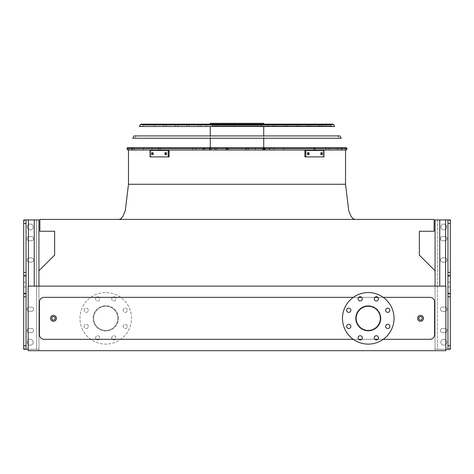 <?xml version="1.0" encoding="UTF-8"?>
<svg xmlns="http://www.w3.org/2000/svg" width="474" height="474" viewBox="0 0 474 474"><rect width="100%" height="100%" fill="white"/><g stroke="black" fill="none" stroke-linecap="round" stroke-linejoin="round"><path stroke-width="0.36" stroke-dasharray="2.37 1.78" d="M56.4 318.332A2.933 2.933 0 0 0 52.004 315.797A2.933 2.933 0 0 0 52.004 320.874A2.933 2.933 0 0 0 56.4 318.332A2.933 2.933 0 0 0 52.004 315.797A2.933 2.933 0 0 0 52.004 320.874A2.933 2.933 0 0 0 56.4 318.332A2.933 2.933 0 0 0 52.004 315.797A2.933 2.933 0 0 0 52.004 320.874A2.933 2.933 0 0 0 56.4 318.332A2.933 2.933 0 0 0 52.004 315.797A2.933 2.933 0 0 0 52.004 320.874A2.933 2.933 0 0 0 56.4 318.332M423.46 318.332A2.933 2.933 0 0 0 419.069 315.797A2.933 2.933 0 0 0 419.069 320.874A2.933 2.933 0 0 0 423.46 318.332A2.933 2.933 0 0 0 419.069 315.797A2.933 2.933 0 0 0 419.069 320.874A2.933 2.933 0 0 0 423.46 318.332A2.933 2.933 0 0 0 419.069 315.797A2.933 2.933 0 0 0 419.069 320.874A2.933 2.933 0 0 0 423.46 318.332A2.933 2.933 0 0 0 419.069 315.797A2.933 2.933 0 0 0 419.069 320.874A2.933 2.933 0 0 0 423.46 318.332M383.253 297.358L377.831 297.358M374.839 297.358L361.686 297.358M358.694 297.358L353.272 297.358M353.272 339.313L358.694 339.313M361.686 339.313L374.839 339.313M377.831 339.313L383.253 339.313M380.918 318.332A12.656 12.656 0 0 0 368.262 305.677A12.656 12.656 0 0 0 355.607 318.332A12.656 12.656 0 0 0 368.262 330.994A12.656 12.656 0 0 0 380.918 318.332M237 219.421L119.098 219.421L237 219.421M237 150.039L127.731 150.039L237 150.039M434.593 334.626L434.593 302.045A4.687 4.687 0 0 0 429.906 297.358L44.094 297.358A4.687 4.687 0 0 0 39.407 302.045L39.407 334.626A4.687 4.687 0 0 0 44.094 339.313L429.906 339.313A4.687 4.687 0 0 0 434.593 334.626A4.687 4.687 0 0 1 429.906 339.313L44.094 339.313A4.687 4.687 0 0 1 39.407 334.626L39.407 302.045A4.687 4.687 0 0 1 44.094 297.358L429.906 297.358A4.687 4.687 0 0 1 434.593 302.045L434.593 334.626L434.593 302.045A4.687 4.687 0 0 0 429.906 297.358L44.094 297.358A4.687 4.687 0 0 0 39.407 302.045L39.407 334.626A4.687 4.687 0 0 0 44.094 339.313L429.906 339.313A4.687 4.687 0 0 0 434.593 334.626M38.933 286.106L435.067 286.106L435.067 270.784L419.36 255.083L419.36 231.253L434.125 231.253L434.125 219.421L39.875 219.421L39.875 231.253L54.64 231.253L54.64 255.083L38.933 270.784L38.933 350.683L28.156 350.683L38.933 350.683L38.933 286.106L28.156 286.106L28.156 350.683L445.844 350.683L435.067 350.683L435.067 286.106L28.156 286.106L28.156 350.683L28.156 286.106L445.844 286.106L445.844 350.683L435.067 350.683L435.067 286.106L445.844 286.106L435.067 286.106M445.844 286.106L445.844 350.683L445.844 286.106M118.393 318.332A12.656 12.656 0 0 0 99.41 307.371A12.656 12.656 0 0 0 99.41 329.3A12.656 12.656 0 0 0 118.393 318.332A12.656 12.656 0 0 0 99.41 307.371A12.656 12.656 0 0 0 99.41 329.3A12.656 12.656 0 0 0 118.393 318.332M368.262 305.677A12.656 12.656 0 0 1 379.224 324.666A12.656 12.656 0 0 1 357.301 324.666A12.656 12.656 0 0 1 368.262 305.677M368.262 306.263A12.069 12.069 0 0 1 380.332 318.332A12.069 12.069 0 0 1 368.262 330.408A12.069 12.069 0 0 1 356.187 318.332A12.069 12.069 0 0 1 368.262 306.263M368.262 292.553A25.786 25.786 0 0 1 390.588 331.225A25.786 25.786 0 0 1 345.931 331.225A25.786 25.786 0 0 1 368.262 292.553M348.769 308.153A2.109 2.109 0 0 1 350.879 310.263A2.109 2.109 0 0 1 348.769 312.372A2.109 2.109 0 0 1 346.66 310.263A2.109 2.109 0 0 1 348.769 308.153M348.769 324.299A2.109 2.109 0 0 1 350.879 326.408A2.109 2.109 0 0 1 348.769 328.518A2.109 2.109 0 0 1 346.66 326.408A2.109 2.109 0 0 1 348.769 324.299M360.187 335.716A2.109 2.109 0 0 1 362.296 337.826A2.109 2.109 0 0 1 360.187 339.935A2.109 2.109 0 0 1 358.077 337.826A2.109 2.109 0 0 1 360.187 335.716M376.332 335.716A2.109 2.109 0 0 1 378.442 337.826A2.109 2.109 0 0 1 376.332 339.935A2.109 2.109 0 0 1 374.223 337.826A2.109 2.109 0 0 1 376.332 335.716M387.75 324.299A2.109 2.109 0 0 1 389.859 326.408A2.109 2.109 0 0 1 387.75 328.518A2.109 2.109 0 0 1 385.64 326.408A2.109 2.109 0 0 1 387.75 324.299M387.75 308.153A2.109 2.109 0 0 1 389.859 310.263A2.109 2.109 0 0 1 387.75 312.372A2.109 2.109 0 0 1 385.64 310.263A2.109 2.109 0 0 1 387.75 308.153M376.332 296.736A2.109 2.109 0 0 1 378.442 298.845A2.109 2.109 0 0 1 376.332 300.954A2.109 2.109 0 0 1 374.223 298.845A2.109 2.109 0 0 1 376.332 296.736M360.187 296.736A2.109 2.109 0 0 1 362.296 298.845A2.109 2.109 0 0 1 360.187 300.954A2.109 2.109 0 0 1 358.077 298.845A2.109 2.109 0 0 1 360.187 296.736M117.813 318.332A12.069 12.069 0 0 0 99.7 307.881A12.069 12.069 0 0 0 99.7 328.79A12.069 12.069 0 0 0 117.813 318.332A12.069 12.069 0 0 0 99.7 307.881A12.069 12.069 0 0 0 99.7 328.79A12.069 12.069 0 0 0 117.813 318.332M123.122 310.263A2.109 2.109 0 0 1 126.285 308.438A2.109 2.109 0 0 1 126.285 312.088A2.109 2.109 0 0 1 123.122 310.263A2.109 2.109 0 0 0 125.231 312.372A2.109 2.109 0 0 0 127.34 310.263A2.109 2.109 0 0 0 125.231 308.153A2.109 2.109 0 0 0 123.122 310.263M123.122 326.408A2.109 2.109 0 0 1 126.285 324.583A2.109 2.109 0 0 1 126.285 328.233A2.109 2.109 0 0 1 123.122 326.408A2.109 2.109 0 0 0 125.231 328.518A2.109 2.109 0 0 0 127.34 326.408A2.109 2.109 0 0 0 125.231 324.299A2.109 2.109 0 0 0 123.122 326.408M111.704 337.826A2.109 2.109 0 0 1 114.868 336.001A2.109 2.109 0 0 1 114.868 339.651A2.109 2.109 0 0 1 111.704 337.826A2.109 2.109 0 0 0 113.813 339.935A2.109 2.109 0 0 0 115.923 337.826A2.109 2.109 0 0 0 113.813 335.716A2.109 2.109 0 0 0 111.704 337.826M95.558 337.826A2.109 2.109 0 0 1 98.722 336.001A2.109 2.109 0 0 1 98.722 339.651A2.109 2.109 0 0 1 95.558 337.826A2.109 2.109 0 0 0 97.668 339.935A2.109 2.109 0 0 0 99.777 337.826A2.109 2.109 0 0 0 97.668 335.716A2.109 2.109 0 0 0 95.558 337.826M84.141 326.408A2.109 2.109 0 0 1 87.305 324.583A2.109 2.109 0 0 1 87.305 328.233A2.109 2.109 0 0 1 84.141 326.408A2.109 2.109 0 0 0 86.25 328.518A2.109 2.109 0 0 0 88.36 326.408A2.109 2.109 0 0 0 86.25 324.299A2.109 2.109 0 0 0 84.141 326.408M84.141 310.263A2.109 2.109 0 0 1 87.305 308.438A2.109 2.109 0 0 1 87.305 312.088A2.109 2.109 0 0 1 84.141 310.263A2.109 2.109 0 0 0 86.25 312.372A2.109 2.109 0 0 0 88.36 310.263A2.109 2.109 0 0 0 86.25 308.153A2.109 2.109 0 0 0 84.141 310.263M95.558 298.845A2.109 2.109 0 0 1 98.722 297.02A2.109 2.109 0 0 1 98.722 300.67A2.109 2.109 0 0 1 95.558 298.845A2.109 2.109 0 0 0 97.668 300.954A2.109 2.109 0 0 0 99.777 298.845A2.109 2.109 0 0 0 97.668 296.736A2.109 2.109 0 0 0 95.558 298.845M111.704 298.845A2.109 2.109 0 0 1 114.868 297.02A2.109 2.109 0 0 1 114.868 300.67A2.109 2.109 0 0 1 111.704 298.845A2.109 2.109 0 0 0 113.813 300.954A2.109 2.109 0 0 0 115.923 298.845A2.109 2.109 0 0 0 113.813 296.736A2.109 2.109 0 0 0 111.704 298.845M131.523 318.332A25.786 25.786 0 0 0 92.845 296.007A25.786 25.786 0 0 0 92.845 340.664A25.786 25.786 0 0 0 131.523 318.332A25.786 25.786 0 0 0 92.845 296.007A25.786 25.786 0 0 0 92.845 340.664A25.786 25.786 0 0 0 131.523 318.332M444.908 236.556L442.568 236.556A2.109 2.109 0 0 0 440.453 238.665A2.109 2.109 0 0 0 442.568 240.774L444.908 240.774A2.109 2.109 0 0 0 447.018 238.665A2.109 2.109 0 0 0 444.908 236.556A2.109 2.109 0 0 1 447.018 238.665A2.109 2.109 0 0 1 444.908 240.774L442.568 240.774A2.109 2.109 0 0 1 440.453 238.665A2.109 2.109 0 0 1 442.568 236.556L444.908 236.556L442.568 236.556A2.109 2.109 0 0 0 440.453 238.665A2.109 2.109 0 0 0 442.568 240.774L444.908 240.774A2.109 2.109 0 0 0 447.018 238.665A2.109 2.109 0 0 0 444.908 236.556L442.568 236.556A2.109 2.109 0 0 0 440.453 238.665A2.109 2.109 0 0 0 442.568 240.774L444.908 240.774A2.109 2.109 0 0 0 447.018 238.665A2.109 2.109 0 0 0 444.908 236.556A2.109 2.109 0 0 1 447.018 238.665A2.109 2.109 0 0 1 444.908 240.774L442.568 240.774A2.109 2.109 0 0 1 440.453 238.665A2.109 2.109 0 0 1 442.568 236.556L444.908 236.556L442.568 236.556A2.109 2.109 0 0 0 440.453 238.665A2.109 2.109 0 0 0 442.568 240.774L444.908 240.774A2.109 2.109 0 0 0 447.018 238.665A2.109 2.109 0 0 0 444.908 236.556L442.568 236.556A2.109 2.109 0 0 0 440.453 238.665A2.109 2.109 0 0 0 442.568 240.774L444.908 240.774A2.109 2.109 0 0 0 447.018 238.665A2.109 2.109 0 0 0 444.908 236.556L442.568 236.556A2.109 2.109 0 0 0 440.453 238.665A2.109 2.109 0 0 0 442.568 240.774L444.908 240.774A2.109 2.109 0 0 0 447.018 238.665A2.109 2.109 0 0 0 444.908 236.556A2.109 2.109 0 0 1 447.018 238.665A2.109 2.109 0 0 1 444.908 240.774L442.568 240.774A2.109 2.109 0 0 1 440.453 238.665A2.109 2.109 0 0 1 442.568 236.556L444.908 236.556L442.568 236.556A2.109 2.109 0 0 0 440.453 238.665A2.109 2.109 0 0 0 442.568 240.774L444.908 240.774A2.109 2.109 0 0 0 447.018 238.665A2.109 2.109 0 0 0 444.908 236.556M444.908 257.886L442.568 257.886A2.109 2.109 0 0 0 440.453 259.995A2.109 2.109 0 0 0 442.568 262.104L444.908 262.104A2.109 2.109 0 0 0 447.018 259.995A2.109 2.109 0 0 0 444.908 257.886A2.109 2.109 0 0 1 447.018 259.995A2.109 2.109 0 0 1 444.908 262.104L442.568 262.104A2.109 2.109 0 0 1 440.453 259.995A2.109 2.109 0 0 1 442.568 257.886L444.908 257.886L442.568 257.886A2.109 2.109 0 0 0 440.453 259.995A2.109 2.109 0 0 0 442.568 262.104L444.908 262.104A2.109 2.109 0 0 0 447.018 259.995A2.109 2.109 0 0 0 444.908 257.886L442.568 257.886A2.109 2.109 0 0 0 440.453 259.995A2.109 2.109 0 0 0 442.568 262.104L444.908 262.104A2.109 2.109 0 0 0 447.018 259.995A2.109 2.109 0 0 0 444.908 257.886A2.109 2.109 0 0 1 447.018 259.995A2.109 2.109 0 0 1 444.908 262.104L442.568 262.104A2.109 2.109 0 0 1 440.453 259.995A2.109 2.109 0 0 1 442.568 257.886L444.908 257.886L442.568 257.886A2.109 2.109 0 0 0 440.453 259.995A2.109 2.109 0 0 0 442.568 262.104L444.908 262.104A2.109 2.109 0 0 0 447.018 259.995A2.109 2.109 0 0 0 444.908 257.886L442.568 257.886A2.109 2.109 0 0 0 440.453 259.995A2.109 2.109 0 0 0 442.568 262.104L444.908 262.104A2.109 2.109 0 0 0 447.018 259.995A2.109 2.109 0 0 0 444.908 257.886L442.568 257.886A2.109 2.109 0 0 0 440.453 259.995A2.109 2.109 0 0 0 442.568 262.104L444.908 262.104A2.109 2.109 0 0 0 447.018 259.995A2.109 2.109 0 0 0 444.908 257.886A2.109 2.109 0 0 1 447.018 259.995A2.109 2.109 0 0 1 444.908 262.104L442.568 262.104A2.109 2.109 0 0 1 440.453 259.995A2.109 2.109 0 0 1 442.568 257.886L444.908 257.886L442.568 257.886A2.109 2.109 0 0 0 440.453 259.995A2.109 2.109 0 0 0 442.568 262.104L444.908 262.104A2.109 2.109 0 0 0 447.018 259.995A2.109 2.109 0 0 0 444.908 257.886M444.908 328.441L442.568 328.441A2.109 2.109 0 0 0 440.453 330.55A2.109 2.109 0 0 0 442.568 332.659L444.908 332.659A2.109 2.109 0 0 0 447.018 330.55A2.109 2.109 0 0 0 444.908 328.441A2.109 2.109 0 0 1 447.018 330.55A2.109 2.109 0 0 1 444.908 332.659L442.568 332.659A2.109 2.109 0 0 1 440.453 330.55A2.109 2.109 0 0 1 442.568 328.441L444.908 328.441L442.568 328.441A2.109 2.109 0 0 0 440.453 330.55A2.109 2.109 0 0 0 442.568 332.659L444.908 332.659A2.109 2.109 0 0 0 447.018 330.55A2.109 2.109 0 0 0 444.908 328.441L442.568 328.441A2.109 2.109 0 0 0 440.453 330.55A2.109 2.109 0 0 0 442.568 332.659L444.908 332.659A2.109 2.109 0 0 0 447.018 330.55A2.109 2.109 0 0 0 444.908 328.441A2.109 2.109 0 0 1 447.018 330.55A2.109 2.109 0 0 1 444.908 332.659L442.568 332.659A2.109 2.109 0 0 1 440.453 330.55A2.109 2.109 0 0 1 442.568 328.441L444.908 328.441L442.568 328.441A2.109 2.109 0 0 0 440.453 330.55A2.109 2.109 0 0 0 442.568 332.659L444.908 332.659A2.109 2.109 0 0 0 447.018 330.55A2.109 2.109 0 0 0 444.908 328.441L442.568 328.441A2.109 2.109 0 0 0 440.453 330.55A2.109 2.109 0 0 0 442.568 332.659L444.908 332.659A2.109 2.109 0 0 0 447.018 330.55A2.109 2.109 0 0 0 444.908 328.441L442.568 328.441A2.109 2.109 0 0 0 440.453 330.55A2.109 2.109 0 0 0 442.568 332.659L444.908 332.659A2.109 2.109 0 0 0 447.018 330.55A2.109 2.109 0 0 0 444.908 328.441A2.109 2.109 0 0 1 447.018 330.55A2.109 2.109 0 0 1 444.908 332.659L442.568 332.659A2.109 2.109 0 0 1 440.453 330.55A2.109 2.109 0 0 1 442.568 328.441L444.908 328.441L442.568 328.441A2.109 2.109 0 0 0 440.453 330.55A2.109 2.109 0 0 0 442.568 332.659L444.908 332.659A2.109 2.109 0 0 0 447.018 330.55A2.109 2.109 0 0 0 444.908 328.441M444.908 307.111L442.568 307.111A2.109 2.109 0 0 0 440.453 309.22A2.109 2.109 0 0 0 442.568 311.329L444.908 311.329A2.109 2.109 0 0 0 447.018 309.22A2.109 2.109 0 0 0 444.908 307.111A2.109 2.109 0 0 1 447.018 309.22A2.109 2.109 0 0 1 444.908 311.329L442.568 311.329A2.109 2.109 0 0 1 440.453 309.22A2.109 2.109 0 0 1 442.568 307.111L444.908 307.111L442.568 307.111A2.109 2.109 0 0 0 440.453 309.22A2.109 2.109 0 0 0 442.568 311.329L444.908 311.329A2.109 2.109 0 0 0 447.018 309.22A2.109 2.109 0 0 0 444.908 307.111L442.568 307.111A2.109 2.109 0 0 0 440.453 309.22A2.109 2.109 0 0 0 442.568 311.329L444.908 311.329A2.109 2.109 0 0 0 447.018 309.22A2.109 2.109 0 0 0 444.908 307.111A2.109 2.109 0 0 1 447.018 309.22A2.109 2.109 0 0 1 444.908 311.329L442.568 311.329A2.109 2.109 0 0 1 440.453 309.22A2.109 2.109 0 0 1 442.568 307.111L444.908 307.111L442.568 307.111A2.109 2.109 0 0 0 440.453 309.22A2.109 2.109 0 0 0 442.568 311.329L444.908 311.329A2.109 2.109 0 0 0 447.018 309.22A2.109 2.109 0 0 0 444.908 307.111L442.568 307.111A2.109 2.109 0 0 0 440.453 309.22A2.109 2.109 0 0 0 442.568 311.329L444.908 311.329A2.109 2.109 0 0 0 447.018 309.22A2.109 2.109 0 0 0 444.908 307.111L442.568 307.111A2.109 2.109 0 0 0 440.453 309.22A2.109 2.109 0 0 0 442.568 311.329L444.908 311.329A2.109 2.109 0 0 0 447.018 309.22A2.109 2.109 0 0 0 444.908 307.111A2.109 2.109 0 0 1 447.018 309.22A2.109 2.109 0 0 1 444.908 311.329L442.568 311.329A2.109 2.109 0 0 1 440.453 309.22A2.109 2.109 0 0 1 442.568 307.111L444.908 307.111L442.568 307.111A2.109 2.109 0 0 0 440.453 309.22A2.109 2.109 0 0 0 442.568 311.329L444.908 311.329A2.109 2.109 0 0 0 447.018 309.22A2.109 2.109 0 0 0 444.908 307.111M440.808 342.269A2.933 2.933 0 0 0 445.204 344.805A2.933 2.933 0 0 0 445.204 339.728A2.933 2.933 0 0 0 440.808 342.269A2.933 2.933 0 0 1 445.204 339.728A2.933 2.933 0 0 1 445.204 344.805A2.933 2.933 0 0 1 440.808 342.269A2.933 2.933 0 0 0 445.204 344.805A2.933 2.933 0 0 0 445.204 339.728A2.933 2.933 0 0 0 440.808 342.269A2.933 2.933 0 0 1 445.204 339.728A2.933 2.933 0 0 1 445.204 344.805A2.933 2.933 0 0 1 440.808 342.269A2.933 2.933 0 0 0 443.735 345.196A2.933 2.933 0 0 0 446.668 342.269A2.933 2.933 0 0 0 443.735 339.337A2.933 2.933 0 0 0 440.808 342.269A2.933 2.933 0 0 1 445.204 339.728A2.933 2.933 0 0 1 445.204 344.805A2.933 2.933 0 0 1 440.808 342.269A2.933 2.933 0 0 0 445.204 344.805A2.933 2.933 0 0 0 445.204 339.728A2.933 2.933 0 0 0 440.808 342.269A2.933 2.933 0 0 1 445.204 339.728A2.933 2.933 0 0 1 445.204 344.805A2.933 2.933 0 0 1 440.808 342.269A2.933 2.933 0 0 0 443.735 345.196A2.933 2.933 0 0 0 446.668 342.269A2.933 2.933 0 0 0 443.735 339.337A2.933 2.933 0 0 0 440.808 342.269A2.933 2.933 0 0 1 445.204 339.728A2.933 2.933 0 0 1 445.204 344.805A2.933 2.933 0 0 1 440.808 342.269M440.808 226.945A2.933 2.933 0 0 0 445.204 229.481A2.933 2.933 0 0 0 445.204 224.409A2.933 2.933 0 0 0 440.808 226.945A2.933 2.933 0 0 1 443.735 224.012A2.933 2.933 0 0 1 446.668 226.945A2.933 2.933 0 0 1 443.735 229.872A2.933 2.933 0 0 1 440.808 226.945A2.933 2.933 0 0 0 445.204 229.481A2.933 2.933 0 0 0 445.204 224.409A2.933 2.933 0 0 0 440.808 226.945A2.933 2.933 0 0 1 445.204 224.409A2.933 2.933 0 0 1 445.204 229.481A2.933 2.933 0 0 1 440.808 226.945A2.933 2.933 0 0 0 443.735 229.872A2.933 2.933 0 0 0 446.668 226.945A2.933 2.933 0 0 0 443.735 224.012A2.933 2.933 0 0 0 440.808 226.945A2.933 2.933 0 0 1 445.204 224.409A2.933 2.933 0 0 1 445.204 229.481A2.933 2.933 0 0 1 440.808 226.945A2.933 2.933 0 0 0 445.204 229.481A2.933 2.933 0 0 0 445.204 224.409A2.933 2.933 0 0 0 440.808 226.945A2.933 2.933 0 0 1 445.204 224.409A2.933 2.933 0 0 1 445.204 229.481A2.933 2.933 0 0 1 440.808 226.945A2.933 2.933 0 0 0 443.735 229.872A2.933 2.933 0 0 0 446.668 226.945A2.933 2.933 0 0 0 443.735 224.012A2.933 2.933 0 0 0 440.808 226.945A2.933 2.933 0 0 1 445.204 224.409A2.933 2.933 0 0 1 445.204 229.481A2.933 2.933 0 0 1 440.808 226.945M445.844 349.297L435.067 349.297L435.067 219.912L435.067 349.297L435.067 219.912L447.954 219.912A2.346 2.346 0 0 1 450.3 222.259A2.346 2.346 0 0 0 447.954 219.912A2.346 2.346 0 0 1 450.3 222.259A2.346 2.346 0 0 0 447.954 219.912L435.067 219.912L447.954 219.912A2.346 2.346 0 0 1 450.3 222.259L450.3 346.956A2.346 2.346 0 0 1 447.954 349.297A2.346 2.346 0 0 0 450.3 346.956A2.346 2.346 0 0 1 447.954 349.297A2.346 2.346 0 0 0 450.3 346.956A2.346 2.346 0 0 1 447.954 349.297L439.754 349.297L447.954 349.297A2.346 2.346 0 0 0 450.3 346.956A2.346 2.346 0 0 1 447.954 349.297L439.754 349.297L447.954 349.297A2.346 2.346 0 0 0 450.3 346.956A2.346 2.346 0 0 1 447.954 349.297L435.067 349.297L447.954 349.297A2.346 2.346 0 0 0 450.3 346.956L450.3 222.259A2.346 2.346 0 0 0 447.954 219.912A2.346 2.346 0 0 1 450.3 222.259L450.3 346.956L450.3 222.259A2.346 2.346 0 0 0 447.954 219.912L447.954 349.297L435.067 349.297L447.954 349.297M447.954 290.467L447.954 286.948L447.954 290.467M447.954 278.748L447.954 275.228L447.954 278.748M450.3 219.912L450.3 349.297L435.067 349.297L435.067 270.784M450.3 290.467L450.3 286.948L450.3 290.467M450.3 278.748L450.3 275.228L450.3 278.748M437.407 219.912L437.407 349.297L437.407 219.912M29.092 328.441L31.432 328.441A2.109 2.109 0 0 1 33.547 330.55A2.109 2.109 0 0 1 31.432 332.659L29.092 332.659A2.109 2.109 0 0 1 26.982 330.55A2.109 2.109 0 0 1 29.092 328.441A2.109 2.109 0 0 0 26.982 330.55A2.109 2.109 0 0 0 29.092 332.659L31.432 332.659A2.109 2.109 0 0 0 33.547 330.55A2.109 2.109 0 0 0 31.432 328.441L29.092 328.441L31.432 328.441A2.109 2.109 0 0 1 33.547 330.55A2.109 2.109 0 0 1 31.432 332.659L29.092 332.659A2.109 2.109 0 0 1 26.982 330.55A2.109 2.109 0 0 1 29.092 328.441L31.432 328.441A2.109 2.109 0 0 1 33.547 330.55A2.109 2.109 0 0 1 31.432 332.659L29.092 332.659A2.109 2.109 0 0 1 26.982 330.55A2.109 2.109 0 0 1 29.092 328.441A2.109 2.109 0 0 0 26.982 330.55A2.109 2.109 0 0 0 29.092 332.659L31.432 332.659A2.109 2.109 0 0 0 33.547 330.55A2.109 2.109 0 0 0 31.432 328.441L29.092 328.441A2.109 2.109 0 0 0 26.982 330.55A2.109 2.109 0 0 0 29.092 332.659L31.432 332.659A2.109 2.109 0 0 0 33.547 330.55A2.109 2.109 0 0 0 31.432 328.441L29.092 328.441L31.432 328.441A2.109 2.109 0 0 1 33.547 330.55A2.109 2.109 0 0 1 31.432 332.659L29.092 332.659A2.109 2.109 0 0 1 26.982 330.55A2.109 2.109 0 0 1 29.092 328.441L31.432 328.441A2.109 2.109 0 0 1 33.547 330.55A2.109 2.109 0 0 1 31.432 332.659L29.092 332.659A2.109 2.109 0 0 1 26.982 330.55A2.109 2.109 0 0 1 29.092 328.441A2.109 2.109 0 0 0 26.982 330.55A2.109 2.109 0 0 0 29.092 332.659L31.432 332.659A2.109 2.109 0 0 0 33.547 330.55A2.109 2.109 0 0 0 31.432 328.441L29.092 328.441A2.109 2.109 0 0 0 26.982 330.55A2.109 2.109 0 0 0 29.092 332.659L31.432 332.659A2.109 2.109 0 0 0 33.547 330.55A2.109 2.109 0 0 0 31.432 328.441L29.092 328.441M29.092 307.111L31.432 307.111A2.109 2.109 0 0 1 33.547 309.22A2.109 2.109 0 0 1 31.432 311.329L29.092 311.329A2.109 2.109 0 0 1 26.982 309.22A2.109 2.109 0 0 1 29.092 307.111A2.109 2.109 0 0 0 26.982 309.22A2.109 2.109 0 0 0 29.092 311.329L31.432 311.329A2.109 2.109 0 0 0 33.547 309.22A2.109 2.109 0 0 0 31.432 307.111L29.092 307.111L31.432 307.111A2.109 2.109 0 0 1 33.547 309.22A2.109 2.109 0 0 1 31.432 311.329L29.092 311.329A2.109 2.109 0 0 1 26.982 309.22A2.109 2.109 0 0 1 29.092 307.111L31.432 307.111A2.109 2.109 0 0 1 33.547 309.22A2.109 2.109 0 0 1 31.432 311.329L29.092 311.329A2.109 2.109 0 0 1 26.982 309.22A2.109 2.109 0 0 1 29.092 307.111A2.109 2.109 0 0 0 26.982 309.22A2.109 2.109 0 0 0 29.092 311.329L31.432 311.329A2.109 2.109 0 0 0 33.547 309.22A2.109 2.109 0 0 0 31.432 307.111L29.092 307.111A2.109 2.109 0 0 0 26.982 309.22A2.109 2.109 0 0 0 29.092 311.329L31.432 311.329A2.109 2.109 0 0 0 33.547 309.22A2.109 2.109 0 0 0 31.432 307.111L29.092 307.111L31.432 307.111A2.109 2.109 0 0 1 33.547 309.22A2.109 2.109 0 0 1 31.432 311.329L29.092 311.329A2.109 2.109 0 0 1 26.982 309.22A2.109 2.109 0 0 1 29.092 307.111L31.432 307.111A2.109 2.109 0 0 1 33.547 309.22A2.109 2.109 0 0 1 31.432 311.329L29.092 311.329A2.109 2.109 0 0 1 26.982 309.22A2.109 2.109 0 0 1 29.092 307.111A2.109 2.109 0 0 0 26.982 309.22A2.109 2.109 0 0 0 29.092 311.329L31.432 311.329A2.109 2.109 0 0 0 33.547 309.22A2.109 2.109 0 0 0 31.432 307.111L29.092 307.111A2.109 2.109 0 0 0 26.982 309.22A2.109 2.109 0 0 0 29.092 311.329L31.432 311.329A2.109 2.109 0 0 0 33.547 309.22A2.109 2.109 0 0 0 31.432 307.111L29.092 307.111M29.092 236.556L31.432 236.556A2.109 2.109 0 0 1 33.547 238.665A2.109 2.109 0 0 1 31.432 240.774L29.092 240.774A2.109 2.109 0 0 1 26.982 238.665A2.109 2.109 0 0 1 29.092 236.556A2.109 2.109 0 0 0 26.982 238.665A2.109 2.109 0 0 0 29.092 240.774L31.432 240.774A2.109 2.109 0 0 0 33.547 238.665A2.109 2.109 0 0 0 31.432 236.556L29.092 236.556L31.432 236.556A2.109 2.109 0 0 1 33.547 238.665A2.109 2.109 0 0 1 31.432 240.774L29.092 240.774A2.109 2.109 0 0 1 26.982 238.665A2.109 2.109 0 0 1 29.092 236.556L31.432 236.556A2.109 2.109 0 0 1 33.547 238.665A2.109 2.109 0 0 1 31.432 240.774L29.092 240.774A2.109 2.109 0 0 1 26.982 238.665A2.109 2.109 0 0 1 29.092 236.556A2.109 2.109 0 0 0 26.982 238.665A2.109 2.109 0 0 0 29.092 240.774L31.432 240.774A2.109 2.109 0 0 0 33.547 238.665A2.109 2.109 0 0 0 31.432 236.556L29.092 236.556A2.109 2.109 0 0 0 26.982 238.665A2.109 2.109 0 0 0 29.092 240.774L31.432 240.774A2.109 2.109 0 0 0 33.547 238.665A2.109 2.109 0 0 0 31.432 236.556L29.092 236.556L31.432 236.556A2.109 2.109 0 0 1 33.547 238.665A2.109 2.109 0 0 1 31.432 240.774L29.092 240.774A2.109 2.109 0 0 1 26.982 238.665A2.109 2.109 0 0 1 29.092 236.556L31.432 236.556A2.109 2.109 0 0 1 33.547 238.665A2.109 2.109 0 0 1 31.432 240.774L29.092 240.774A2.109 2.109 0 0 1 26.982 238.665A2.109 2.109 0 0 1 29.092 236.556A2.109 2.109 0 0 0 26.982 238.665A2.109 2.109 0 0 0 29.092 240.774L31.432 240.774A2.109 2.109 0 0 0 33.547 238.665A2.109 2.109 0 0 0 31.432 236.556L29.092 236.556A2.109 2.109 0 0 0 26.982 238.665A2.109 2.109 0 0 0 29.092 240.774L31.432 240.774A2.109 2.109 0 0 0 33.547 238.665A2.109 2.109 0 0 0 31.432 236.556L29.092 236.556M29.092 257.886L31.432 257.886A2.109 2.109 0 0 1 33.547 259.995A2.109 2.109 0 0 1 31.432 262.104L29.092 262.104A2.109 2.109 0 0 1 26.982 259.995A2.109 2.109 0 0 1 29.092 257.886A2.109 2.109 0 0 0 26.982 259.995A2.109 2.109 0 0 0 29.092 262.104L31.432 262.104A2.109 2.109 0 0 0 33.547 259.995A2.109 2.109 0 0 0 31.432 257.886L29.092 257.886L31.432 257.886A2.109 2.109 0 0 1 33.547 259.995A2.109 2.109 0 0 1 31.432 262.104L29.092 262.104A2.109 2.109 0 0 1 26.982 259.995A2.109 2.109 0 0 1 29.092 257.886L31.432 257.886A2.109 2.109 0 0 1 33.547 259.995A2.109 2.109 0 0 1 31.432 262.104L29.092 262.104A2.109 2.109 0 0 1 26.982 259.995A2.109 2.109 0 0 1 29.092 257.886A2.109 2.109 0 0 0 26.982 259.995A2.109 2.109 0 0 0 29.092 262.104L31.432 262.104A2.109 2.109 0 0 0 33.547 259.995A2.109 2.109 0 0 0 31.432 257.886L29.092 257.886A2.109 2.109 0 0 0 26.982 259.995A2.109 2.109 0 0 0 29.092 262.104L31.432 262.104A2.109 2.109 0 0 0 33.547 259.995A2.109 2.109 0 0 0 31.432 257.886L29.092 257.886L31.432 257.886A2.109 2.109 0 0 1 33.547 259.995A2.109 2.109 0 0 1 31.432 262.104L29.092 262.104A2.109 2.109 0 0 1 26.982 259.995A2.109 2.109 0 0 1 29.092 257.886L31.432 257.886A2.109 2.109 0 0 1 33.547 259.995A2.109 2.109 0 0 1 31.432 262.104L29.092 262.104A2.109 2.109 0 0 1 26.982 259.995A2.109 2.109 0 0 1 29.092 257.886A2.109 2.109 0 0 0 26.982 259.995A2.109 2.109 0 0 0 29.092 262.104L31.432 262.104A2.109 2.109 0 0 0 33.547 259.995A2.109 2.109 0 0 0 31.432 257.886L29.092 257.886A2.109 2.109 0 0 0 26.982 259.995A2.109 2.109 0 0 0 29.092 262.104L31.432 262.104A2.109 2.109 0 0 0 33.547 259.995A2.109 2.109 0 0 0 31.432 257.886L29.092 257.886M33.192 342.269A2.933 2.933 0 0 1 30.265 345.196A2.933 2.933 0 0 1 27.332 342.269A2.933 2.933 0 0 1 30.265 339.337A2.933 2.933 0 0 1 33.192 342.269A2.933 2.933 0 0 0 30.265 339.337A2.933 2.933 0 0 0 27.332 342.269A2.933 2.933 0 0 0 31.728 344.805A2.933 2.933 0 0 0 31.728 339.728A2.933 2.933 0 0 0 27.332 342.269A2.933 2.933 0 0 0 30.265 345.196A2.933 2.933 0 0 0 33.192 342.269A2.933 2.933 0 0 0 30.265 339.337A2.933 2.933 0 0 0 27.332 342.269A2.933 2.933 0 0 0 31.728 344.805A2.933 2.933 0 0 0 31.728 339.728A2.933 2.933 0 0 0 27.332 342.269A2.933 2.933 0 0 1 31.728 339.728A2.933 2.933 0 0 1 31.728 344.805A2.933 2.933 0 0 1 27.332 342.269A2.933 2.933 0 0 1 31.728 339.728A2.933 2.933 0 0 1 31.728 344.805A2.933 2.933 0 0 1 27.332 342.269A2.933 2.933 0 0 0 30.265 345.196A2.933 2.933 0 0 0 33.192 342.269M27.332 226.945A2.933 2.933 0 0 1 31.728 224.409A2.933 2.933 0 0 1 31.728 229.481A2.933 2.933 0 0 1 27.332 226.945A2.933 2.933 0 0 0 31.728 229.481A2.933 2.933 0 0 0 31.728 224.409A2.933 2.933 0 0 0 27.332 226.945A2.933 2.933 0 0 0 30.265 229.872A2.933 2.933 0 0 0 33.192 226.945A2.933 2.933 0 0 0 30.265 224.012A2.933 2.933 0 0 0 27.332 226.945A2.933 2.933 0 0 0 31.728 229.481A2.933 2.933 0 0 0 31.728 224.409A2.933 2.933 0 0 0 27.332 226.945A2.933 2.933 0 0 1 31.728 224.409A2.933 2.933 0 0 1 31.728 229.481A2.933 2.933 0 0 1 27.332 226.945A2.933 2.933 0 0 1 31.728 224.409A2.933 2.933 0 0 1 31.728 229.481A2.933 2.933 0 0 1 27.332 226.945A2.933 2.933 0 0 0 30.265 229.872A2.933 2.933 0 0 0 33.192 226.945A2.933 2.933 0 0 0 30.265 224.012A2.933 2.933 0 0 0 27.332 226.945A2.933 2.933 0 0 0 31.728 229.481A2.933 2.933 0 0 0 31.728 224.409A2.933 2.933 0 0 0 27.332 226.945A2.933 2.933 0 0 1 31.728 224.409A2.933 2.933 0 0 1 31.728 229.481A2.933 2.933 0 0 1 27.332 226.945A2.933 2.933 0 0 1 31.728 224.409A2.933 2.933 0 0 1 31.728 229.481A2.933 2.933 0 0 1 27.332 226.945M38.933 270.784L38.933 349.297L38.933 219.912L26.046 219.912A2.346 2.346 0 0 0 23.7 222.259L23.7 346.956A2.346 2.346 0 0 0 26.046 349.297A2.346 2.346 0 0 1 23.7 346.956A2.346 2.346 0 0 0 26.046 349.297A2.346 2.346 0 0 1 23.7 346.956A2.346 2.346 0 0 0 26.046 349.297L34.246 349.297L26.046 349.297A2.346 2.346 0 0 1 23.7 346.956A2.346 2.346 0 0 0 26.046 349.297L34.246 349.297L26.046 349.297A2.346 2.346 0 0 1 23.7 346.956A2.346 2.346 0 0 0 26.046 349.297L38.933 349.297L26.046 349.297A2.346 2.346 0 0 1 23.7 346.956L23.7 222.259A2.346 2.346 0 0 1 26.046 219.912A2.346 2.346 0 0 0 23.7 222.259L23.7 346.956L23.7 222.259A2.346 2.346 0 0 1 26.046 219.912L34.246 219.912L26.046 219.912L26.046 349.297L38.933 349.297L26.046 349.297M36.593 219.912L36.593 349.297L34.246 349.297L38.933 349.297L34.246 349.297L36.593 349.297L36.593 219.912L36.593 349.297L36.593 219.912L36.593 349.297L36.593 219.912L26.046 219.912A2.346 2.346 0 0 0 23.7 222.259L23.7 346.956L23.7 222.259A2.346 2.346 0 0 1 26.046 219.912A2.346 2.346 0 0 0 23.7 222.259L23.7 346.956L23.7 222.259A2.346 2.346 0 0 1 26.046 219.912L36.593 219.912M28.156 349.297L34.246 349.297L23.7 349.297L23.7 219.912M23.7 278.748L23.7 275.228L23.7 278.748M23.7 290.467L23.7 286.948L23.7 290.467M26.046 278.748L26.046 275.228L26.046 278.748M26.046 290.467L26.046 286.948L26.046 290.467M450.3 222.259L450.3 346.956L450.3 222.259A2.346 2.346 0 0 0 447.954 219.912A2.346 2.346 0 0 1 450.3 222.259M38.933 219.912L38.933 349.297L38.933 219.912M27.332 342.269A2.933 2.933 0 0 0 31.728 344.805A2.933 2.933 0 0 0 31.728 339.728A2.933 2.933 0 0 0 27.332 342.269A2.933 2.933 0 0 1 31.728 339.728A2.933 2.933 0 0 1 31.728 344.805A2.933 2.933 0 0 1 27.332 342.269A2.933 2.933 0 0 1 31.728 339.728A2.933 2.933 0 0 1 31.728 344.805A2.933 2.933 0 0 1 27.332 342.269M23.7 222.259L23.7 346.956L23.7 222.259A2.346 2.346 0 0 1 26.046 219.912A2.346 2.346 0 0 0 23.7 222.259M346.553 147.692L127.447 147.692L346.553 147.692L127.447 147.692L346.553 147.692L127.447 147.692L346.553 147.692L127.447 147.692L126.913 148.64L347.087 148.64L126.913 148.64L347.087 148.64L126.913 148.64L347.087 148.64L126.913 148.64L347.087 148.64L346.553 147.692M237 126.013L332.238 126.013L237 126.013M332.789 124.141L141.211 124.141L332.789 124.141L141.211 124.141L332.789 124.141L141.211 124.141L332.789 124.141L142.07 124.141L321.757 124.141L152.243 124.141L152.243 126.013L152.243 124.141M227.313 150.039L247.487 150.039L248.66 148.866L247.487 147.692L215.569 147.692L264.403 147.692L215.569 147.692L264.403 147.692L215.569 147.692L264.403 147.692L215.569 147.692L247.487 147.692L248.66 148.866L247.487 147.692L248.66 148.866L247.487 150.039L248.66 148.866L247.487 150.039L264.403 150.039L215.569 150.039L264.403 150.039L226.702 150.039L225.796 148.611L225.796 149.126L226.702 147.692L225.796 148.611L225.796 149.126L226.702 147.692L225.796 148.611L226.702 150.039L229.22 150.039L215.569 150.039L261.695 150.039A1.173 1.126 90 0 0 262.821 148.866A1.173 1.126 90 0 0 261.695 147.692A1.173 1.126 90 0 1 262.821 148.866A1.173 1.126 90 0 0 261.695 147.692A1.173 1.126 90 0 1 262.821 148.866A1.173 1.126 90 0 1 261.695 150.039A1.173 1.126 90 0 0 262.821 148.866A1.173 1.126 90 0 1 261.695 150.039L255.219 150.039L255.219 147.692L255.219 150.039L255.427 148.866L255.219 150.039L216.517 150.039L216.517 147.692L216.517 150.039L216.286 148.866L216.517 150.039L215.741 150.039A1.173 1.001 -90 0 1 215.741 147.692A1.173 1.001 -90 0 0 214.74 148.866A1.173 1.001 -90 0 1 215.741 147.692A1.173 1.001 -90 0 0 215.741 150.039A1.173 1.001 -90 0 1 214.74 148.866A1.173 1.001 -90 0 0 215.741 150.039L229.22 150.039L226.702 150.039L225.825 148.866L226.702 150.039L227.313 150.039L227.313 147.692L227.313 150.039M263.822 150.039L269.813 150.039L269.813 147.692L340.954 147.692L263.615 147.692L340.954 147.692L263.615 147.692L340.954 147.692L263.615 147.692L340.954 147.692L263.615 147.692L269.813 147.692L269.813 150.039L269.813 147.692L269.813 150.039L269.813 147.692L269.813 150.039L269.813 147.692L269.813 150.039L337.298 150.039L263.615 150.039L340.954 150.039L263.615 150.039L264.676 148.866L263.615 147.692L264.676 148.866L263.609 147.698L264.676 148.866L263.615 150.039L337.298 150.039A1.173 0.652 -90 0 0 337.944 148.866A1.173 0.652 -90 0 0 337.298 147.692A1.173 0.652 -90 0 1 337.944 148.866A1.173 0.652 -90 0 0 337.298 147.692A1.173 0.652 -90 0 1 337.944 148.866A1.173 0.652 -90 0 1 337.298 150.039A1.173 0.652 -90 0 0 337.944 148.866A1.173 0.652 -90 0 1 337.298 150.039L340.871 150.039A1.173 1.161 90 0 0 342.032 148.866A1.173 1.161 90 0 0 340.871 147.692A1.173 1.161 90 0 1 342.032 148.866A1.173 1.161 90 0 0 340.871 147.692A1.173 1.161 90 0 1 342.032 148.866A1.173 1.161 90 0 1 340.871 150.039A1.173 1.161 90 0 0 342.032 148.866A1.173 1.161 90 0 1 340.871 150.039L328.506 150.039A1.173 1.025 90 0 0 328.506 147.692A1.173 1.025 90 0 1 329.531 148.866A1.173 1.025 90 0 0 328.506 147.692A1.173 1.025 90 0 1 328.506 150.039A1.173 1.025 90 0 0 329.531 148.866A1.173 1.025 90 0 1 328.506 150.039L326.598 150.039A1.173 0.889 90 0 1 326.598 147.692A1.173 0.889 90 0 0 325.709 148.866A1.173 0.889 90 0 1 326.598 147.692A1.173 0.889 90 0 0 326.598 150.039A1.173 0.889 90 0 1 325.709 148.866A1.173 0.889 90 0 0 326.598 150.039L263.615 150.039L264.676 148.866L263.615 150.039L263.822 147.692L263.822 150.039M263.266 150.039L246.794 150.039L245.597 148.866L246.794 147.692L314.351 147.692L246.628 147.692L314.351 147.692L246.628 147.692L314.351 147.692L246.628 147.692L314.351 147.692L246.794 147.692L245.597 148.866L246.794 147.692L245.597 148.866L246.628 150.039L314.351 150.039L246.628 150.039L263.745 150.039L265.28 148.866L263.745 147.692L265.28 148.866L263.745 147.692L265.28 148.866L263.745 150.039L314.351 150.039L274.292 150.039A1.173 0.729 -90 0 1 273.563 148.866A1.173 0.729 -90 0 1 274.292 147.692A1.173 0.729 -90 0 0 273.563 148.866A1.173 0.729 -90 0 1 274.292 147.692A1.173 0.729 -90 0 0 273.563 148.866A1.173 0.729 -90 0 0 274.292 150.039A1.173 0.729 -90 0 1 273.563 148.866A1.173 0.729 -90 0 0 274.292 150.039L282.972 150.039A1.173 0.515 -90 0 0 283.488 148.866A1.173 0.515 -90 0 0 282.972 147.692A1.173 0.515 -90 0 1 283.488 148.866A1.173 0.515 -90 0 0 282.972 147.692A1.173 0.515 -90 0 1 283.488 148.866A1.173 0.515 -90 0 1 282.972 150.039A1.173 0.515 -90 0 0 283.488 148.866A1.173 0.515 -90 0 1 282.972 150.039L314.037 150.039A1.173 0.859 -90 0 0 314.902 148.866A1.173 0.859 -90 0 0 314.037 147.692A1.173 0.859 -90 0 1 314.902 148.866A1.173 0.859 -90 0 0 314.037 147.692A1.173 0.859 -90 0 1 314.902 148.866A1.173 0.859 -90 0 1 314.037 150.039A1.173 0.859 -90 0 0 314.902 148.866A1.173 0.859 -90 0 1 314.037 150.039L313.634 150.039A1.173 0.456 90 0 0 314.09 148.866A1.173 0.456 90 0 0 313.634 147.692A1.173 0.456 90 0 1 314.09 148.866A1.173 0.456 90 0 0 313.634 147.692A1.173 0.456 90 0 1 314.09 148.866A1.173 0.456 90 0 1 313.634 150.039A1.173 0.456 90 0 0 314.09 148.866A1.173 0.456 90 0 1 313.634 150.039L263.745 150.039L265.28 148.866L263.266 150.039L263.266 147.692L263.266 150.039M226.406 150.039L210.237 150.039L209.538 148.866L210.237 147.692L159.24 147.692L226.916 147.692L159.24 147.692L226.916 147.692L159.24 147.692L226.916 147.692L159.24 147.692L226.916 147.692L210.237 147.692L209.538 148.866L210.237 147.692L209.538 148.866L210.237 150.039L209.538 148.866L210.237 150.039L159.75 150.039L226.916 150.039L159.24 150.039L226.916 150.039L226.916 147.692L226.916 150.039L159.75 150.039A1.173 1.096 90 0 1 158.654 148.866A1.173 1.096 90 0 1 159.75 147.692A1.173 1.096 90 0 0 158.654 148.866A1.173 1.096 90 0 1 159.75 147.692A1.173 1.096 90 0 0 158.654 148.866A1.173 1.096 90 0 0 159.75 150.039A1.173 1.096 90 0 1 158.654 148.866A1.173 1.096 90 0 0 159.75 150.039L161.539 150.039A1.173 0.841 -90 0 1 160.698 148.866A1.173 0.841 -90 0 1 161.539 147.692A1.173 0.841 -90 0 0 160.698 148.866A1.173 0.841 -90 0 1 161.539 147.692A1.173 0.841 -90 0 0 160.698 148.866A1.173 0.841 -90 0 0 161.539 150.039A1.173 0.841 -90 0 1 160.698 148.866A1.173 0.841 -90 0 0 161.539 150.039L193.108 150.039A1.173 0.492 -90 0 1 192.616 148.866A1.173 0.492 -90 0 1 193.108 147.692A1.173 0.492 -90 0 0 192.616 148.866A1.173 0.492 -90 0 1 193.108 147.692A1.173 0.492 -90 0 0 192.616 148.866A1.173 0.492 -90 0 0 193.108 150.039A1.173 0.492 -90 0 1 192.616 148.866A1.173 0.492 -90 0 0 193.108 150.039L194.767 150.039A1.173 1.167 -90 0 0 195.934 148.866A1.173 1.167 -90 0 0 194.767 147.692A1.173 1.167 -90 0 1 195.934 148.866A1.173 1.167 -90 0 0 194.767 147.692A1.173 1.167 -90 0 1 195.934 148.866A1.173 1.167 -90 0 1 194.767 150.039A1.173 1.167 -90 0 0 195.934 148.866A1.173 1.167 -90 0 1 194.767 150.039L226.916 150.039L227.2 149.748L226.916 150.039L226.803 148.866L226.916 150.039L226.406 150.039L226.406 147.692L226.406 150.039M204.187 150.039L210.669 150.039L211.434 148.866L210.669 147.692L132.827 147.692L210.669 147.692L132.827 147.692L210.669 147.692L132.827 147.692L210.669 147.692L132.827 147.692L210.669 147.692L211.434 148.866L210.669 147.692L211.434 148.866L210.669 150.039L211.434 148.866L210.669 150.039L132.827 150.039L210.669 150.039L204.021 150.039L202.422 148.866L204.021 147.692L202.422 148.866L204.021 147.692L202.422 148.866L204.021 150.039L132.827 150.039L210.669 150.039L132.827 150.039L151.964 150.039L151.964 147.692L151.964 150.039L152.012 148.866L151.964 150.039L144.392 150.039A1.173 1.037 90 0 1 144.392 147.692A1.173 1.037 90 0 0 143.355 148.866A1.173 1.037 90 0 1 144.392 147.692A1.173 1.037 90 0 0 144.392 150.039A1.173 1.037 90 0 1 143.355 148.866A1.173 1.037 90 0 0 144.392 150.039L132.833 150.039A1.173 1.161 90 0 1 131.671 148.866A1.173 1.161 90 0 1 132.833 147.692A1.173 1.161 90 0 0 131.671 148.866A1.173 1.161 90 0 1 132.833 147.692A1.173 1.161 90 0 0 131.671 148.866A1.173 1.161 90 0 0 132.833 150.039A1.173 1.161 90 0 1 131.671 148.866A1.173 1.161 90 0 0 132.833 150.039L134.266 150.039L134.266 147.692L134.266 150.039L134.533 148.866L134.266 150.039L204.021 150.039L202.422 148.866L204.187 150.039L204.187 147.692L204.187 150.039M263.722 124.141L263.722 123.317L263.722 124.141L263.722 123.317L210.278 123.317L263.722 123.317L210.278 123.317L214.817 123.317L214.817 124.141L263.722 124.141L210.278 124.141L263.722 124.141L210.278 124.141L263.722 124.141L210.278 124.141L263.722 124.141L210.278 124.141L214.817 124.141L214.817 123.317L233.801 123.317L233.801 124.141L233.801 123.317L263.722 123.317L210.278 123.317L263.722 123.317L210.278 123.317L210.278 124.141M234.423 126.013L261.844 126.013L212.156 126.013L261.844 126.013L212.156 126.013L261.844 126.013L212.156 126.013L261.844 126.013L212.156 126.013L234.423 126.013L234.423 125.195L261.844 125.195L212.156 125.195L261.844 125.195L212.156 125.195L216.15 125.195L216.15 126.013L216.15 125.195L234.423 125.195L234.423 126.013L234.423 125.195L261.844 125.195L212.156 125.195L261.844 125.195L212.156 125.195L216.15 125.195L216.15 126.013L216.15 125.195L234.423 125.195L234.423 126.013M166.054 152.735L164.976 152.735L164.976 154.613L166.054 154.613L166.054 152.735L166.889 152.735L166.889 154.613L165.805 154.613L165.805 152.735L166.889 152.735L165.805 152.735L166.889 152.735L166.889 154.613L166.889 152.735L165.805 152.735L165.805 154.613L166.889 154.613L165.805 154.613L165.805 152.735L166.889 152.735L166.889 154.613L166.889 152.735L165.805 152.735L165.805 154.613L166.889 154.613L165.805 154.613L165.805 152.735L166.889 152.735L166.889 154.613L166.889 152.735L165.805 152.735L165.805 154.613L166.889 154.613L165.805 154.613L165.805 152.735L164.976 152.735L165.805 152.735L164.976 152.735L164.976 154.613L166.889 154.613L166.889 152.735L164.976 152.735L166.889 152.735L166.054 152.735L166.054 154.613L166.889 154.613L166.054 154.613L166.054 152.735L164.976 152.735L165.805 152.735L164.976 152.735L164.976 154.613L166.889 154.613L164.976 154.613L164.976 152.735L166.889 152.735L166.054 152.735L166.054 154.613L166.054 152.735L164.976 152.735L165.805 152.735L164.976 152.735L164.976 154.613L166.889 154.613L164.976 154.613L164.976 152.735L166.889 152.735L166.054 152.735L166.054 154.613L166.054 152.735M152.711 152.735L151.798 152.735L151.798 154.613L152.711 154.613L152.711 152.735L153.54 152.735L153.54 154.613L152.634 154.613L152.634 152.735L153.54 152.735L152.634 152.735L153.54 152.735L153.54 154.613L153.54 152.735L152.634 152.735L152.634 154.613L153.54 154.613L152.634 154.613L152.634 152.735L153.54 152.735L153.54 154.613L153.54 152.735L152.634 152.735L152.634 154.613L153.54 154.613L152.634 154.613L152.634 152.735L153.54 152.735L153.54 154.613L153.54 152.735L152.634 152.735L152.634 154.613L153.54 154.613L152.634 154.613L152.634 152.735L151.798 152.735L152.634 152.735L151.798 152.735L151.798 154.613L153.54 154.613L153.54 152.735L151.798 152.735L153.54 152.735L152.711 152.735L152.711 154.613L153.54 154.613L152.711 154.613L152.711 152.735L151.798 152.735L152.634 152.735L151.798 152.735L151.798 154.613L153.54 154.613L151.798 154.613L151.798 152.735L153.54 152.735L152.711 152.735L152.711 154.613L152.711 152.735L151.798 152.735L152.634 152.735L151.798 152.735L151.798 154.613L153.54 154.613L151.798 154.613L151.798 152.735L153.54 152.735L152.711 152.735L152.711 154.613L152.711 152.735M168.252 156.894L150.021 156.894L169.088 156.894L150.021 156.894L169.088 156.894L150.021 156.894L169.088 156.894L150.021 156.894L169.088 156.894L150.856 156.894L169.088 156.894L168.252 156.894L168.252 150.448L150.021 150.448L150.021 156.894L150.021 150.448L150.856 150.448L150.856 156.894L150.021 156.894L150.021 150.448L169.088 150.448L169.088 156.894L150.856 156.894L150.856 150.448L168.252 150.448L150.021 150.448L150.021 156.894L150.021 150.448L150.856 150.448L150.856 156.894L150.856 150.448L169.088 150.448L168.252 150.448L168.252 156.894L168.252 150.448L169.088 150.448L150.021 150.448L168.252 150.448L150.021 150.448L150.021 156.894L150.021 150.448L150.856 150.448L150.856 156.894L150.856 150.448L169.088 150.448L169.088 156.894L169.088 150.448L168.252 150.448L168.252 156.894L168.252 150.448L169.088 150.448L150.021 150.448L168.252 150.448L150.021 150.448L150.856 150.448L150.856 156.894L150.856 150.448L169.088 150.448L169.088 156.894L169.088 150.448L168.252 150.448L168.252 156.894L168.252 150.448L169.088 150.448L150.856 150.448L169.088 150.448L169.088 156.894L169.088 150.448L168.252 150.448M308.195 152.735L309.024 152.735L307.946 152.735L307.946 154.613L309.024 154.613L309.024 152.735L308.195 152.735L308.195 154.613L307.111 154.613L307.111 152.735L308.195 152.735L307.111 152.735L307.111 154.613L308.195 154.613L307.111 154.613L307.111 152.735L308.195 152.735L308.195 154.613L308.195 152.735L307.111 152.735L307.111 154.613L308.195 154.613L307.111 154.613L307.111 152.735L308.195 152.735L308.195 154.613L308.195 152.735L307.111 152.735L307.111 154.613L308.195 154.613L307.111 154.613L307.111 152.735L308.195 152.735L308.195 154.613L308.195 152.735L307.111 152.735L307.111 154.613L309.024 154.613L308.195 154.613L309.024 154.613L309.024 152.735L307.111 152.735L307.946 152.735L307.946 154.613L309.024 154.613L307.111 154.613L307.946 154.613L307.946 152.735L307.111 152.735L309.024 152.735L309.024 154.613L308.195 154.613L309.024 154.613L309.024 152.735L307.946 152.735L307.946 154.613L309.024 154.613L307.111 154.613L307.946 154.613L307.946 152.735L307.111 152.735L309.024 152.735L309.024 154.613L308.195 154.613L309.024 154.613L309.024 152.735L307.946 152.735L307.946 154.613L309.024 154.613L307.111 154.613L307.946 154.613L307.946 152.735L307.111 152.735L309.024 152.735L309.024 154.613L308.195 154.613M321.366 152.735L322.202 152.735L321.289 152.735L321.289 154.613L322.202 154.613L322.202 152.735L321.366 152.735L321.366 154.613L320.46 154.613L320.46 152.735L321.366 152.735L320.46 152.735L320.46 154.613L321.366 154.613L320.46 154.613L320.46 152.735L321.366 152.735L321.366 154.613L321.366 152.735L320.46 152.735L320.46 154.613L321.366 154.613L320.46 154.613L320.46 152.735L321.366 152.735L321.366 154.613L321.366 152.735L320.46 152.735L320.46 154.613L321.366 154.613L320.46 154.613L320.46 152.735L321.366 152.735L321.366 154.613L321.366 152.735L320.46 152.735L320.46 154.613L322.202 154.613L321.366 154.613L322.202 154.613L322.202 152.735L320.46 152.735L321.289 152.735L321.289 154.613L322.202 154.613L320.46 154.613L321.289 154.613L321.289 152.735L320.46 152.735L322.202 152.735L322.202 154.613L321.366 154.613L322.202 154.613L322.202 152.735L321.289 152.735L321.289 154.613L322.202 154.613L320.46 154.613L321.289 154.613L321.289 152.735L320.46 152.735L322.202 152.735L322.202 154.613L321.366 154.613L322.202 154.613L322.202 152.735L321.289 152.735L321.289 154.613L322.202 154.613L320.46 154.613L321.289 154.613L321.289 152.735L320.46 152.735L322.202 152.735L322.202 154.613L321.366 154.613M323.979 156.894L304.912 156.894L323.979 156.894L304.912 156.894L323.979 156.894L304.912 156.894L323.979 156.894L304.912 156.894L323.979 156.894L304.912 156.894L323.979 156.894L304.912 156.894L323.979 156.894L304.912 156.894L323.979 156.894L304.912 156.894L304.912 150.448L323.144 150.448L323.144 156.894L323.144 150.448L323.979 150.448L305.748 150.448L305.748 156.894L305.748 150.448L304.912 150.448L304.912 156.894L304.912 150.448L323.144 150.448L304.912 150.448L305.748 150.448L304.912 150.448L304.912 156.894L304.912 150.448L323.144 150.448L323.144 156.894L323.144 150.448L323.979 150.448L323.979 156.894L323.979 150.448L304.912 150.448L323.979 150.448L305.748 150.448L305.748 156.894L305.748 150.448L304.912 150.448L304.912 156.894L304.912 150.448L323.144 150.448L323.144 156.894L323.144 150.448L323.979 150.448L323.979 156.894L323.979 150.448L304.912 150.448L323.979 150.448L305.748 150.448L305.748 156.894L305.748 150.448L304.912 150.448L323.144 150.448L323.144 156.894L323.144 150.448L323.979 150.448L323.979 156.894L323.979 150.448L305.748 150.448L323.979 150.448L323.979 156.894M237 138.26L341.262 138.26L132.738 138.26L341.262 138.26L132.738 138.26L341.262 138.26L132.738 138.26L341.262 138.26L339.947 135.919L134.053 135.919L339.947 135.919L134.053 135.919L339.947 135.919L134.053 135.919L339.947 135.919L134.053 135.919L132.738 138.26L237 138.26M237 126.481L139.35 126.481L334.65 126.481L139.35 126.481L334.65 126.481L139.35 126.481L334.65 126.481L333.607 124.615L140.393 124.615L333.607 124.615L140.393 124.615L333.607 124.615L334.65 126.481L333.607 124.615L140.393 124.615L237 124.615L140.393 124.615L139.35 126.481L237 126.481M152.634 154.613L153.54 154.613L151.798 154.613L151.798 152.735L152.634 152.735M165.805 154.613L166.889 154.613L164.976 154.613L164.976 152.735L165.805 152.735M127.731 150.039L346.269 150.039M237 147.692L129.598 147.692L237 147.692M233.801 123.317L233.801 124.141M214.817 123.317L214.817 124.141M305.748 150.448L305.748 156.894M142.07 124.141L143.006 125.077L142.07 124.141L143.006 125.077L143.006 126.013L143.006 125.077L143.006 126.013L143.006 125.077L330.994 125.077L143.006 125.077L330.994 125.077L143.006 125.077L330.994 125.077L143.006 125.077L330.994 125.077L143.006 125.077L142.07 124.141L237 124.141L141.211 124.141M237 124.141L331.93 124.141L330.994 125.077L331.93 124.141M237 184.262L128.478 184.262L345.522 184.262L128.478 184.262L237 184.262L128.478 184.262L125.278 210.711L122.896 216.411L120.947 218.733L119.098 219.421L120.947 218.733L122.896 216.411L125.278 210.711L128.478 184.262L125.278 210.711L122.896 216.411L120.947 218.733L119.098 219.421M345.522 150.039L345.522 184.262L345.522 150.039L345.522 184.262L128.478 184.262L128.478 150.039M422.293 318.332A1.76 1.76 0 0 1 419.65 319.855A1.76 1.76 0 0 1 419.65 316.816A1.76 1.76 0 0 1 422.293 318.332M55.227 318.332A1.76 1.76 0 0 1 52.59 319.855A1.76 1.76 0 0 1 52.59 316.816A1.76 1.76 0 0 1 55.227 318.332M439.754 219.912L439.754 286.106M445.613 286.106L445.613 219.912M34.246 219.912L34.246 286.106M28.387 219.912L28.387 286.106M345.522 184.262L348.722 210.711L351.104 216.411L353.053 218.733L354.902 219.421L353.053 218.733L351.104 216.411L348.722 210.711L345.522 184.262L348.722 210.711L351.104 216.411L353.053 218.733L354.902 219.421M447.954 282.261L450.3 282.261M447.954 275.228L450.3 275.228M447.954 293.981L450.3 293.981M447.954 286.948L450.3 286.948M26.046 286.948L23.7 286.948M26.046 293.981L23.7 293.981M26.046 275.228L23.7 275.228M26.046 282.261L23.7 282.261M129.598 147.692L128.282 150.039L129.598 147.692M344.402 147.692L345.718 150.039L344.402 147.692M319.411 126.013L319.411 124.141L319.411 126.013M154.589 126.013L154.589 124.141L154.589 126.013M321.757 126.013L321.757 124.141L321.757 126.013M307.833 126.013L307.833 124.141L307.833 126.013M166.167 126.013L166.167 124.141L166.167 126.013M310.18 126.013L310.18 124.141L310.18 126.013M163.82 126.013L163.82 124.141L163.82 126.013M296.256 126.013L296.256 124.141L296.256 126.013M177.744 126.013L177.744 124.141L177.744 126.013M298.596 126.013L298.596 124.141L298.596 126.013M175.404 126.013L175.404 124.141L175.404 126.013M284.678 126.013L284.678 124.141L284.678 126.013M189.322 126.013L189.322 124.141L189.322 126.013M287.019 126.013L287.019 124.141L287.019 126.013M186.981 126.013L186.981 124.141L186.981 126.013M273.095 126.013L273.095 124.141L273.095 126.013M200.905 126.013L200.905 124.141L200.905 126.013M275.441 126.013L275.441 124.141L275.441 126.013M198.559 126.013L198.559 124.141L198.559 126.013M228.047 148.866L229.22 150.039L228.047 148.866L229.22 147.692L228.047 148.866L229.22 150.039L228.047 148.866L229.22 147.692L228.047 148.866M214.402 148.866L215.569 150.039L214.402 148.866L215.569 147.692L214.402 148.866L215.569 150.039L214.402 148.866L215.569 147.692L214.402 148.866M265.576 148.866L264.403 150.039L265.576 148.866L264.403 147.692L265.576 148.866L264.403 150.039L265.576 148.866L264.403 147.692L265.576 148.866M263.609 147.698L263.609 150.033L263.609 147.698M342.121 148.866L340.954 150.039L342.121 148.866L340.954 147.692L342.121 148.866L340.954 150.039L342.121 148.866L340.954 147.692L342.121 148.866M204.655 147.692L204.655 150.039L204.655 147.692M269.345 147.692L269.345 150.039L269.345 147.692M209.342 147.692L209.342 150.039L209.342 147.692M264.658 147.692L264.658 150.039L264.658 147.692M315.524 148.866L314.351 150.039L315.524 148.866L314.351 147.692L315.524 148.866L314.351 150.039L315.524 148.866L314.351 147.692L315.524 148.866M245.455 148.866L246.628 150.039L245.455 148.866L246.628 147.692L245.455 148.866L246.628 150.039L245.455 148.866L246.628 147.692L245.455 148.866M227.2 147.983L227.2 149.748L227.2 147.983M158.067 148.866L159.24 150.039L158.067 148.866L159.24 147.692L158.067 148.866L159.24 150.039L158.067 148.866L159.24 147.692L158.067 148.866M131.654 148.866L132.827 150.039L131.654 148.866L132.827 147.692L131.654 148.866L132.827 150.039L131.654 148.866L132.827 147.692L131.654 148.866M263.722 126.481L263.722 147.692M263.722 138.26L263.722 135.919M210.278 126.481L210.278 147.692M210.278 138.26L210.278 135.919M267.769 126.013L267.769 124.141L267.769 126.013M206.231 126.013L206.231 124.141L206.231 126.013M212.156 125.195L212.156 126.013L212.156 125.195M261.844 125.195L261.844 126.013L261.844 125.195M136.204 135.919L134.889 138.26L136.204 135.919M337.796 135.919L339.111 138.26L337.796 135.919M141.762 126.013L141.501 126.481L141.762 126.013M332.238 126.013L332.499 126.481L332.238 126.013M330.994 126.013L330.994 125.077L330.994 126.013M127.447 147.692L126.913 148.64L127.447 147.692M263.722 150.039L263.722 126.013L263.722 150.039M210.278 150.039L210.278 126.013L210.278 150.039M134.053 135.919L132.738 138.26L134.053 135.919M339.947 135.919L341.262 138.26L339.947 135.919M140.393 124.615L139.35 126.481L140.393 124.615"/><path stroke-width="0.71" d="M383.253 339.313L429.906 339.313A4.687 4.687 0 0 0 434.593 334.626L434.593 302.045A4.687 4.687 0 0 0 429.906 297.358L383.253 297.358M377.831 297.358L374.839 297.358M361.686 297.358L358.694 297.358M353.272 297.358L44.094 297.358A4.687 4.687 0 0 0 39.407 302.045L39.407 334.626A4.687 4.687 0 0 0 44.094 339.313L353.272 339.313M358.694 339.313L361.686 339.313M374.839 339.313L377.831 339.313M28.156 350.683L445.844 350.683L445.844 286.106L28.156 286.106L28.156 350.683M435.067 286.106L435.067 270.784L419.36 255.083L419.36 231.253L434.125 231.253L434.125 219.421L39.875 219.421L39.875 231.253L54.64 231.253L54.64 255.083L38.933 270.784L38.933 286.106M368.262 306.263A12.069 12.069 0 0 1 378.714 324.37A12.069 12.069 0 0 1 357.805 324.37A12.069 12.069 0 0 1 368.262 306.263M350.879 310.263A2.109 2.109 0 0 0 347.715 308.438A2.109 2.109 0 0 0 347.715 312.088A2.109 2.109 0 0 0 350.879 310.263M350.879 326.408A2.109 2.109 0 0 0 347.715 324.583A2.109 2.109 0 0 0 347.715 328.233A2.109 2.109 0 0 0 350.879 326.408M362.296 337.826A2.109 2.109 0 0 0 359.132 336.001A2.109 2.109 0 0 0 359.132 339.651A2.109 2.109 0 0 0 362.296 337.826M378.442 337.826A2.109 2.109 0 0 0 375.278 336.001A2.109 2.109 0 0 0 375.278 339.651A2.109 2.109 0 0 0 378.442 337.826M389.859 326.408A2.109 2.109 0 0 0 386.695 324.583A2.109 2.109 0 0 0 386.695 328.233A2.109 2.109 0 0 0 389.859 326.408M389.859 310.263A2.109 2.109 0 0 0 386.695 308.438A2.109 2.109 0 0 0 386.695 312.088A2.109 2.109 0 0 0 389.859 310.263M378.442 298.845A2.109 2.109 0 0 0 375.278 297.02A2.109 2.109 0 0 0 375.278 300.67A2.109 2.109 0 0 0 378.442 298.845M362.296 298.845A2.109 2.109 0 0 0 359.132 297.02A2.109 2.109 0 0 0 359.132 300.67A2.109 2.109 0 0 0 362.296 298.845M368.262 292.553A25.786 25.786 0 0 1 390.588 331.225A25.786 25.786 0 0 1 345.931 331.225A25.786 25.786 0 0 1 368.262 292.553M56.4 318.332A2.933 2.933 0 0 1 52.004 320.874A2.933 2.933 0 0 1 52.004 315.797A2.933 2.933 0 0 1 56.4 318.332A2.933 2.933 0 0 1 52.004 320.874A2.933 2.933 0 0 1 52.004 315.797A2.933 2.933 0 0 1 56.4 318.332M423.46 318.332A2.933 2.933 0 0 1 419.069 320.874A2.933 2.933 0 0 1 419.069 315.797A2.933 2.933 0 0 1 423.46 318.332A2.933 2.933 0 0 1 419.069 320.874A2.933 2.933 0 0 1 419.069 315.797A2.933 2.933 0 0 1 423.46 318.332M450.3 219.912L447.954 219.912L450.3 219.912L450.3 223.473L447.954 223.473L447.954 219.912L435.067 219.912L435.067 270.784M450.3 223.473L450.3 349.297L445.844 349.297M447.954 223.473L447.954 272.443L450.3 272.443M447.954 349.297L447.954 345.736L450.3 345.736M450.3 296.765L447.954 296.765L447.954 345.736M447.954 296.765L447.954 293.299L450.3 293.299M450.3 275.915L447.954 275.915L447.954 293.299M447.954 275.915L447.954 272.443M26.046 349.297L23.7 349.297L23.7 219.912L26.046 219.912L26.046 349.297L28.156 349.297M23.7 219.912L38.933 219.912L38.933 270.784M127.731 150.039L126.913 148.64L127.731 150.039L126.913 148.64L127.447 147.692L346.553 147.692L347.087 148.64L346.269 150.039L127.731 150.039L126.913 148.64L347.087 148.64L346.269 150.039M152.243 124.141L237 124.141M210.278 124.141L210.278 123.317L263.722 123.317L263.722 124.141M233.801 123.317L233.801 124.141M214.817 123.317L214.817 124.141M164.976 152.735L166.054 152.735L166.054 154.613L164.976 154.613L164.976 152.735M151.798 152.735L152.711 152.735L152.711 154.613L151.798 154.613L151.798 152.735M168.252 150.448L150.021 150.448L150.021 156.894L169.088 156.894L169.088 150.448L168.252 150.448L168.252 156.894M165.805 152.735L165.805 154.613M152.634 152.735L152.634 154.613M321.289 152.735L322.202 152.735L322.202 154.613L321.289 154.613L321.289 152.735M307.946 152.735L309.024 152.735L309.024 154.613L307.946 154.613L307.946 152.735M305.748 156.894L323.979 156.894L323.979 150.448L305.748 150.448L305.748 156.894L304.912 156.894L304.912 150.448L305.748 150.448M321.366 154.613L321.366 152.735M308.195 154.613L308.195 152.735M341.262 138.26L132.738 138.26L134.053 135.919L339.947 135.919L341.262 138.26M332.789 124.141L333.607 124.615L332.789 124.141L333.607 124.615L334.65 126.481L139.35 126.481L140.393 124.615L141.211 124.141L332.789 124.141L333.607 124.615L140.393 124.615L141.211 124.141M331.93 124.141L142.07 124.141M237 184.262L128.478 184.262L345.522 184.262L348.722 210.711L351.104 216.411L353.053 218.733L354.902 219.421M422.293 318.332A1.76 1.76 0 0 0 419.65 316.816A1.76 1.76 0 0 0 419.65 319.855A1.76 1.76 0 0 0 422.293 318.332M55.227 318.332A1.76 1.76 0 0 0 52.59 316.816A1.76 1.76 0 0 0 52.59 319.855A1.76 1.76 0 0 0 55.227 318.332M439.754 219.912L439.754 286.106M445.613 219.912L445.613 286.106M28.387 219.912L28.387 286.106M34.246 219.912L34.246 286.106M23.7 272.443L26.046 272.443M26.046 223.473L23.7 223.473M23.7 345.736L26.046 345.736M26.046 296.765L23.7 296.765M23.7 293.299L26.046 293.299M26.046 275.915L23.7 275.915M128.478 150.039L128.478 184.262L125.278 210.711L122.896 216.411L120.947 218.733L119.098 219.421M345.522 150.039L345.522 184.262M263.722 147.692L263.722 138.26M263.722 135.919L263.722 126.481M210.278 147.692L210.278 138.26M210.278 135.919L210.278 126.481"/></g></svg>
